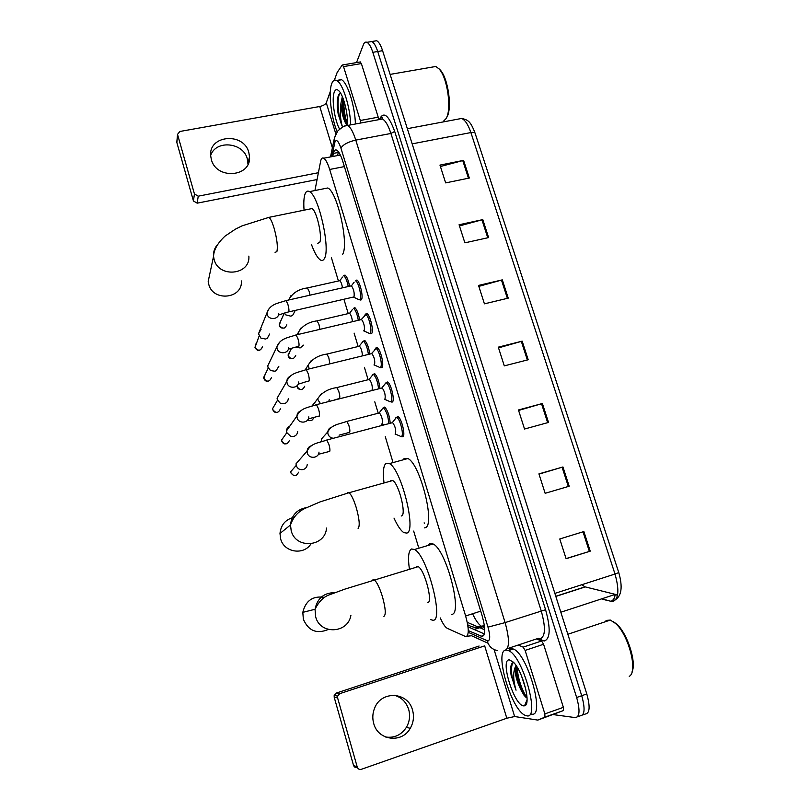 <?xml version="1.0" encoding="UTF-8"?>
<svg xmlns="http://www.w3.org/2000/svg" width="810" height="810" viewBox="0 0 810 810"><rect width="100%" height="100%" fill="white"/><g stroke="black" fill="none" stroke-linecap="round" stroke-linejoin="round"><path stroke-width="1.21" d="M383.171 407.855L384.659 407.076C387.646 410.204 389.499 415.56 390.207 423.124M373.157 374.402L374.625 373.633C377.268 376.225 379.039 381.145 379.971 388.395M363.234 341.253L364.682 340.483C367.021 342.66 368.722 347.166 369.785 354.021M353.403 308.397L354.831 307.638C356.906 309.471 358.516 313.581 359.65 319.98M355.347 280.797L356.856 280.027C359.944 281.313 363.589 297.159 361.402 299.761L359.68 299.771M364.277 315.88L365.715 313.986L367.001 313.693C370.19 315.029 373.957 331.168 371.638 333.517L369.967 333.447M396.394 417.373L398.014 416.593C401.497 418.071 405.699 435.223 402.945 436.742L401.466 436.489M385.985 382.755L387.585 381.976C390.967 383.403 395.007 400.191 392.415 402.003L390.865 401.8M374.483 349.92L375.992 347.875L377.247 347.672C380.528 349.059 384.426 365.512 381.976 367.598L380.366 367.457M440.286 617.939C442.705 623.477 444.984 626.91 447.12 628.246L465.912 636.721C469.101 635.293 469.01 628.388 465.628 615.985L329.68 169.462C327.736 163.286 325.762 159.54 323.757 158.213C322.248 157.434 321.195 158.487 320.608 161.352L314.938 190.542M467.259 622.353L484.724 629.785M331.371 257.56L338.428 280.989M343.926 299.255L348.239 313.602M354.112 333.102L358.131 346.477M364.399 367.305L368.115 379.647M374.787 401.831L378.189 413.12M381.48 424.065L381.854 425.331M385.276 436.691L392.759 461.578M413.677 531.077L418.446 546.932M343.825 275.481L345.05 275.086C346.903 276.625 348.411 280.341 349.586 286.224M468.271 630.595L482.183 636.528C485.544 635.101 485.534 628.185 482.142 615.782L342.762 161.311C340.818 155.176 338.813 151.46 336.737 150.164C335.168 149.394 334.064 150.468 333.406 153.384L332.758 156.492M356.501 62.593L363.376 44.732C364.267 42.474 365.462 41.674 366.96 42.322C369.046 43.436 371 46.767 372.813 52.316L576.649 697.501C580.193 710.309 579.737 717.012 575.282 717.609L553.271 714.602M374.25 41.128L376.67 40.723C378.796 41.826 380.771 45.147 382.583 50.686L586.784 693.937L581.722 695.719C585.265 708.507 584.779 715.21 580.274 715.827C584.779 715.21 585.265 708.507 581.722 695.719L377.703 51.496L581.722 695.719L576.649 697.501M369.431 41.917L371.83 41.523C373.926 42.636 375.891 45.957 377.703 51.496C375.891 45.957 373.926 42.636 371.83 41.523L366.96 42.322M424.156 522.814L424.318 523.351M337.567 155.56L338.246 152.462L333.406 153.384M380.761 367.75L382.087 367.416M484.36 633.936L467.998 626.808M617.564 594.925L615.165 595.077M440.417 166.506L463.593 160.38L439.962 165.098L445.662 182.888L469.314 178.048L463.593 160.38M459.462 225.929L482.79 219.611L459.078 224.745L464.879 242.838L488.612 237.583L482.79 219.611M478.832 286.375L502.311 279.865L478.528 285.424L484.421 303.831L508.234 298.141L502.311 279.865M583.878 531.552L559.771 538.964L566.109 558.718L590.237 551.154L583.878 531.552M566.058 558.586L590.237 551.154M538.994 474.113L562.95 466.965L538.923 473.89L545.14 493.3L569.187 486.223L562.95 466.965M518.582 410.437L542.386 403.512L518.44 409.971L524.546 429.027L548.522 422.435L542.386 403.512M498.535 347.865L522.177 341.152L498.302 347.156L504.306 365.877L528.201 359.751L522.177 341.152M586.784 693.937C590.318 706.705 589.812 713.408 585.265 714.045L582.552 715.017M581.762 584.739L585.012 586.845L616.471 594.651M394.267 695.223C401.436 697.268 406.235 702.007 408.675 709.449C410.386 715.716 409.627 721.68 406.397 727.329C401.244 735.085 394.257 738.295 385.438 736.968M373.693 723.401C377.875 740.573 401.973 743.691 410.255 728.312C413.515 722.581 414.285 716.536 412.553 710.178C408.017 691.659 381.044 690.262 374.503 708.416C372.57 713.326 372.296 718.318 373.693 723.401M525.528 705.196L525.012 704.68M536.473 638.958L541.586 640.994L543.581 644.244L525.123 650.42L544.867 713.894L563.375 707.343L563.396 710.572L537.81 720.09L544.907 717.123L544.867 713.894M543.581 644.244L563.375 707.343M357.402 767.505C355.519 767.9 354.223 767.171 353.504 765.308L357.271 767.121C358.02 769.054 359.377 769.783 361.311 769.328L506.817 718.237L514.633 716.536L537.81 720.09M334.196 697.238L334.176 695.446L336.352 693.046L339.785 693.654L337.578 696.084L337.608 697.906L334.196 697.238L353.504 765.308M479.105 646.026L336.352 693.046M337.608 697.906L357.271 767.121M339.785 693.654L484.684 645.864L506.817 718.237M525.123 650.42L523.169 647.139L518.238 645.023M613.231 621.564L616.866 624.257C627.365 633.45 636.67 662.246 632.104 671.652M606.001 620.45L610.335 620.065L615.64 623.528C628.651 634.777 638.26 672.087 629.238 676.32M506.382 650.106L508.498 650.633C522.744 655.533 540.705 719.827 526.652 715.807L525.163 715.331C510.938 709.742 493.503 648.901 506.382 650.106M509.409 649.104L511.191 648.506L513.327 649.023C527.715 653.862 545.667 718.065 531.481 714.106M513.682 662.529L511.829 663.754C510.502 665.972 510.28 669.86 511.14 675.429L516.041 690.201C513.196 680.228 512.933 672.533 515.271 667.106C514.704 673.343 516.557 680.866 520.84 689.674L524.06 695.304L526.915 697.947M523.594 705.874C514.026 705.52 499.679 658.793 509.409 659.887L513.256 662.084C522.723 670.589 531.613 705.125 524.526 705.814L523.594 705.874M521.377 675.51L525.832 689.269M516.76 666.589C515.697 673.019 517.053 680.714 520.84 689.674M516 665.445L515.271 667.106M516.567 667.389C516.395 676.198 521.286 691.294 525.963 697.299L526.095 697.471M510.715 667.592L511.14 675.429M517.307 667.47C517.246 676.553 522.318 691.74 527.016 697.451M512.619 662.924C510.351 669.07 511.495 678.162 516.041 690.201M324.547 597.395C312.933 595.573 305.694 600.564 302.808 612.36L303.365 619.296C308.468 630.889 316.761 634.281 328.263 629.471M427.67 602.65C433.32 602.741 424.602 569.592 418.203 566.646L416.785 566.352L415.783 567.375M409.333 568.61C407.764 557.229 408.513 550.678 411.571 548.978L414.507 549.504C427.103 555.144 444.356 621.28 432.955 620.278L430.586 619.62M428.014 545.464L429.968 543.49L433.046 543.966C446.249 549.383 463.421 615.185 451.423 614.395M293.777 517.357C285.495 519.483 280.898 524.86 279.987 533.466L280.625 538.802C283.844 552.41 303.74 555.66 310.959 543.874M401.203 516L401.649 515.879C406.59 514.512 398.692 483.266 392.708 480.543L391.017 480.421L390.369 481.191M383.96 482.385C382.735 472.098 383.393 465.78 385.925 463.452L389.377 463.603C401.173 468.838 416.785 531.178 406.812 533.091L403.856 532.646C400.788 530.641 397.507 525.781 394.004 518.086M403.016 459.857L404.231 458.43L407.865 458.531C420.218 463.573 435.74 525.609 425.189 527.695L424.572 527.877M210.003 272.97L208.2 281.394L208.727 284.239C212.898 302.059 242.939 298.85 241.37 280.928M317.55 243.344L319.656 242.484C322.714 237.33 316.7 210.63 312.002 208.565L310.159 208.94M304.064 210.185C303.507 202.753 303.851 197.326 305.087 193.884C306.109 191.271 307.567 190.522 309.481 191.626C318.765 195.615 330.642 248.933 324.445 258.43C323.423 260.455 322.066 260.962 320.385 259.949C317.52 258.015 314.563 252.912 311.506 244.63M323.939 188.74L327.756 187.981C337.507 191.848 349.201 244.924 342.519 254.502M391.868 422.84L392.658 422.628C395.31 426.394 396.232 430.181 395.452 433.978L395.077 434.079M395.513 417.98L396.89 417.545C400.15 418.932 404.089 435.01 401.527 436.438L400.484 436.448M307.213 464.677C306.899 467.147 305.562 468.777 303.183 469.547C299.822 470.104 297.513 468.787 296.237 465.608L296.035 463.776L307.101 451.079C307.395 448.305 308.883 446.523 311.556 445.723M381.439 388.132L382.209 387.939C384.76 391.594 385.671 395.351 384.942 399.219L384.466 399.34M385.165 383.241L386.461 382.917C389.62 384.254 393.417 399.998 390.997 401.699L389.904 401.77M297.685 431.548C297.422 434.059 296.075 435.699 293.655 436.479L290.861 436.489L286.73 432.53L286.517 430.849C286.689 428.561 287.823 426.951 289.919 426.009M371.112 353.757L371.851 353.575C374.321 357.109 375.212 360.855 374.524 364.794L373.957 364.935M371.598 353.484L376.123 348.604C379.191 349.9 382.857 365.32 380.558 367.284L379.424 367.426M288.249 398.733C288.066 401.031 286.902 402.631 284.755 403.532L280.392 403.329L277.314 399.755L277.101 398.196L279.683 393.721M360.875 319.707L361.594 319.535C363.984 322.967 364.854 326.683 364.216 330.693L363.558 330.855M361.341 319.444L365.877 314.614C368.854 315.87 372.387 330.996 370.231 333.204L369.056 333.416M278.883 366.231L276.109 370.747L274.843 371.223L270.52 370.555L267.978 367.274L267.766 365.826L269.73 361.746M354.162 282.163L351.429 285.808C353.737 289.14 354.598 292.845 354 296.926L288.765 311.891M355.307 280.786L355.732 280.928C358.607 282.143 362.029 296.997 359.994 299.437L358.789 299.74M269.608 334.044L267.32 338.286L265.569 339.036L260.901 338.114L258.522 333.74L261.114 329.214M378.766 413.1L379.475 412.908C381.966 416.512 382.867 420.167 382.178 423.883L381.783 423.984M382.35 408.341L383.575 407.997C386.502 411.166 388.233 416.34 388.77 423.508M321.813 441.45L321.479 438.979L327.797 431.882C328.151 429.452 329.488 427.862 331.827 427.113M368.732 379.576L369.421 379.404C371.83 382.887 372.711 386.522 372.063 390.309M372.408 374.787L373.542 374.544C376.093 377.116 377.764 381.854 378.574 388.759M312.022 405.901L315.242 402.013M358.789 346.356L359.458 346.194C361.24 348.29 362.222 351.5 362.384 355.833M362.11 342.569L362.505 341.587L363.599 341.385C365.837 343.511 367.446 347.834 368.398 354.355M352.279 309.673L349.586 313.288C351.024 314.776 351.975 317.571 352.441 321.671M303.618 345.141L300.135 347.946L295.62 347.105M353.342 308.387L353.737 308.529C355.722 310.291 357.24 314.219 358.283 320.294M342.539 277.071L339.805 280.675C340.98 281.758 341.871 284.148 342.478 287.833M294.779 311.485L292.623 315.394L290.83 316.173L285.798 314.898L284.391 313.075M343.582 275.825L343.966 275.957C345.708 277.435 347.136 280.959 348.229 286.537M210.681 155.398C215.875 139.593 243.364 142.327 247.303 158.861L247.981 164.248M211.349 159.509C216.23 179.911 251.211 177.258 249.52 156.856L248.832 152.503C243.871 131.909 208.19 134.986 210.721 156.036L211.349 159.509M360.065 61.995L361.382 63.575L343.531 66.592L360.298 120.487L378.209 117.187L378.655 119.708M361.382 63.575L378.209 117.187M317.054 179.547L197.174 203.168L193.438 200.971L194.44 193.954L198.237 196.182L318.391 172.712M330.328 91.459L326.278 102.789C325.347 104.5 323.17 105.735 319.748 106.495L179.83 131.483L177.552 134.359L176.884 142.631L193.438 200.971M176.884 142.631L176.904 141.173M177.633 134.784L194.44 193.954M360.754 123.009L360.298 120.487M343.531 66.592L342.184 65.084L337.152 72.485L334.338 80.261M438.524 68.354L440.103 69.822C448.284 78.114 452.496 109.066 446.715 117.379M431.973 67.129L435.81 66.471L439.02 68.88C447.586 77.557 452 110.008 445.966 118.685L443.526 121.166M337 131.423C331.138 117.136 328.293 92.603 331.675 83.825C332.849 80.605 334.49 79.481 336.595 80.463C342.569 82.792 350.234 106.89 350.659 124.872M337.345 80.929L341.314 79.653C347.348 81.962 355.033 106.019 355.398 124.001M340.534 93.028L338.651 94.831C336.96 99.093 336.808 105.533 338.195 114.139L342.266 126.289C340.24 119.06 339.815 111.334 340.98 103.103C341.375 111.82 343.126 118.888 346.234 124.305L346.731 125.105M339.542 129.043C334.55 120.133 331.462 98.992 334.246 92.178C335.391 89.222 337.031 88.877 339.157 91.135C343.724 95.823 348.27 114.534 347.48 125.337M342.346 96.603L340.98 103.103M343.065 98.385C341.162 105.249 343.42 119.404 346.234 124.305M343.268 98.921C342.772 108.672 344.088 117.45 347.227 125.236M338.074 96.39C337.051 101.382 337.082 107.295 338.195 114.139M343.845 100.592C343.673 109.218 344.898 117.055 347.531 124.132M339.937 93.261C336.433 98.405 338.296 118.007 342.266 126.289M484.603 627.628L482.021 626.545L484.39 625.776M467.714 624.793C472.2 627.497 476.979 628.084 482.021 626.545L481.808 626.444C478.882 624.854 475.804 620.622 472.574 613.757M480.725 611.145L465.628 615.985M344.382 166.597L329.68 169.462M468.22 632.327L487.964 641.034C490.273 640.102 490.283 635.475 487.995 627.132L340.929 148.108C338.55 141.203 336.575 139.097 334.986 141.801L331.776 156.674M344.483 126.117L347.662 125.428C350.477 127.119 353.19 132.01 355.782 140.1L505.116 622.606C509.723 639.444 509.591 648.729 504.721 650.45M379.475 119.272C383.565 110.97 388.638 115.02 394.693 131.443L545.576 609.707L505.116 622.606L487.995 627.132M335.603 134.521L334.034 139.938L334.651 142.955M545.576 609.707C550.76 628.499 550.314 638.928 544.249 641.004L537.344 638.675M507.283 648.668L538.356 638.331L540.128 638.665C545.444 636.792 545.808 627.527 541.222 610.861L390.906 133.468C388.294 125.459 385.469 120.639 382.452 118.999L379.09 119.627M577.53 716.809L580.274 715.827M372.813 52.316L382.583 50.686M487.984 643.201L471.572 635.739L466.935 636.255M340.929 148.108C343.116 144.555 348.057 141.882 355.782 140.1L390.906 133.468L394.693 131.443M540.756 638.574L542.244 640.619M487.175 640.862C488.744 646.188 492.075 649.407 497.168 650.521M474.235 629.522L484.451 626.211M339.866 155.125L340.038 154.356M483.813 635.374L481.029 636.275M602.417 599.258L612.552 601.658C618.678 599.339 619.498 590.136 615.003 574.037L618.759 572.559L475.126 133.306C474.832 132.374 473.425 132.121 470.893 132.556C468.2 124.669 465.112 119.971 461.619 118.452L457.66 119.202M610.558 601.476L611.003 601.314C613.453 600.119 614.78 598.063 614.992 595.137M554.87 593.396L615.003 574.037L470.893 132.556L412.158 143.866M614.861 594.53L560.844 612.218M585.286 586.916L555.822 596.423M521.326 341.385L527.351 359.964M541.536 403.755L547.661 422.668M562.089 467.218L568.326 486.476M583.018 531.816L589.366 551.418M501.471 280.078L507.384 298.343M481.95 219.824L487.762 237.775M462.753 160.582L468.474 178.22M494.07 649.539L514.633 716.536M541.586 640.994L523.169 647.139L541.566 640.983M563.396 710.572L544.907 717.123M525.882 704.751L525.255 704.103M383.91 616.37C386.076 614.861 385.611 608.401 382.543 596.99C379.748 587.979 377.025 582.299 374.372 579.94L373.116 579.596L372.286 580.567M350.902 615.377C347.905 633.714 319.92 634.908 315.637 616.693L315.029 609.272C317.338 598.246 323.929 592.707 334.824 592.657M358.111 528.454C360.005 526.125 359.438 519.352 356.41 508.123C353.889 499.932 351.439 494.799 349.049 492.723L347.571 492.531L347.044 493.27M326.541 528.049C325.296 547.084 295.599 549.453 291.185 530.651L290.496 524.971C291.61 515.15 296.966 509.358 306.555 507.597M275.086 252.396L276.878 251.606C277.951 246.847 277.06 239.142 274.185 228.481C272.352 222.416 270.621 218.71 268.981 217.353L267.401 217.677M248.862 256.102C250.563 275.117 218.578 278.377 214.103 259.433L213.546 256.406C213.232 252.194 214.397 248.457 217.029 245.187M298.546 472.21C296.44 476.553 293.908 476.776 290.932 472.878L290.79 471.592L293.898 468.058M318.998 452.091L318.988 452.091C318.856 458.43 308.823 459.27 307.334 453.023L307.101 451.079C311.131 442.776 318.775 443.121 326.794 440.022L328.88 444.336C329.933 448.082 330.186 450.481 329.66 451.555M326.167 440.184L392.658 422.628M289.433 440.397C287.388 444.771 284.847 445.004 281.829 441.106L281.688 439.921L284.067 436.56M308.792 416.826C308.792 423.205 298.647 424.106 297.149 417.839L296.916 416.046C297.118 413.495 298.414 411.753 300.804 410.822M315.859 404.808L316.477 404.656L318.472 408.787C319.515 412.492 319.788 414.943 319.282 416.117M280.402 408.878C278.397 413.262 275.866 413.505 272.808 409.607L272.666 408.513L274.479 405.405M298.677 381.955C298.809 388.334 288.562 389.266 287.054 382.998L286.831 381.348C286.953 379.019 288.056 377.339 290.152 376.306M305.664 369.775L306.251 369.633L308.164 373.582C309.197 377.268 309.481 379.748 309.015 381.024M271.441 377.632C269.477 382.026 266.946 382.269 263.868 378.381L265.103 374.524M295.559 335.077L296.136 334.945L297.958 338.722C298.981 342.377 299.285 344.888 298.85 346.275L288.805 349.019M288.654 347.429C288.897 353.798 278.569 354.76 277.071 348.482L276.848 346.953L279.622 342.164M254.998 347.622L254.978 347.541C257.59 351.732 260.111 351.449 262.551 346.67C260.628 351.054 258.106 351.307 254.998 347.429L255.909 343.906M259.119 336.069L254.998 347.429M285.545 300.702L286.102 300.581L287.844 304.195C288.866 307.82 289.18 310.372 288.775 311.86L288.208 312.012C279.987 314.128 280.159 315.05 278.903 314.665M278.731 313.247C279.075 319.596 268.677 320.568 267.168 314.31L266.956 312.883L269.224 308.387M332.981 438.23C330.338 437.775 328.647 436.256 327.908 433.684L327.797 431.882C331.584 424.46 339.096 424.227 346.812 421.423L348.887 425.483C349.91 429.067 350.133 431.396 349.555 432.489M346.184 421.585L379.475 412.908M313.733 417.595C312.66 420.603 310.645 421.382 307.689 419.914M329.235 399.705L328.779 401.416M320.436 403.542L318.046 400.018L317.915 398.378L321.459 393.711M336.211 387.747L336.828 387.585L338.813 391.483C339.825 395.037 340.058 397.406 339.511 398.591M304.702 386.259C302.646 390.42 300.156 390.592 297.229 386.775L297.088 385.692L297.229 386.775M297.209 386.957L297.189 386.897C297.604 388.597 298.981 389.499 301.3 389.6M309.268 368.833L308.134 365.168L311.192 360.652M326.329 354.213L326.936 354.071L328.83 357.807L329.842 363.791M295.731 355.398C293.716 359.579 291.225 359.751 288.269 355.944L289.555 352.077M298.779 334.307L298.455 332.242L301.036 327.949M316.548 320.983L317.125 320.851L318.948 324.435L319.93 329.326M286.821 324.81C284.847 328.992 282.366 329.184 279.379 325.367L280.361 321.803M306.848 288.066L307.405 287.935L309.147 291.377L310.007 295.174M288.856 299.953L291.013 295.559M319.748 106.495L332.394 147.845M326.278 102.789L335.664 133.387M198.237 196.182L197.174 203.168M360.106 300.085L361.371 299.801M370.383 333.75L371.699 333.436M401.831 436.752L403.258 436.367M391.25 402.074L392.637 401.719M478.092 626.96L484.37 625.614M340.362 155.024L323.757 158.213M379.951 119.465C381.581 117.187 382.462 116.589 382.593 117.673L382.452 118.999L347.662 125.428C345.9 124.831 342.579 126.694 337.709 131.018L334.479 137.74L330.51 156.917M474.073 629.451L484.431 626.089M618.769 572.599C622.839 586.875 621.624 595.988 615.114 599.916L611.003 601.314L602.883 599.106M407.339 128.679L461.619 118.452C468.19 119.86 470.64 121.47 475.045 133.073M376.67 40.723L371.83 41.523M585.012 586.845L555.781 596.271M406.397 727.329L410.255 728.312M337.578 696.084L334.176 695.446M616.866 624.257L615.64 623.528M567.84 634.271L610.335 620.065M508.498 650.633L513.327 649.023M527.037 699.931L524.526 705.814M524.06 695.304L525.963 697.299M418.203 566.646L344.817 589.143L330.146 594.55C323.99 596.403 318.948 601.314 315.029 609.272L302.808 612.36M414.507 549.504L433.046 543.966M392.708 480.543L349.049 492.723L320.142 501.866L305.005 508.397C297.969 511.717 293.129 517.236 290.496 524.971L279.987 533.466M389.377 463.603L407.865 458.531M312.002 208.565L268.981 217.353L242.099 225.838L235.275 229.24L225.099 236.074C217.647 242.97 213.799 249.753 213.546 256.406L208.2 281.394M309.481 191.626L327.756 187.981M293.767 475.622L290.891 472.949L290.79 471.592L296.197 465.446M329.154 451.524L318.988 454.147M392.384 422.536L396.424 417.383M396.89 417.545L398.642 417.089M395.209 434.038L399.968 436.053M285.1 443.931C283.773 443.971 282.67 443.06 281.799 441.187L281.688 439.921L286.791 432.722M318.765 416.127L308.843 418.75M382.209 387.939L316.477 404.656C308.458 407.653 300.692 407.572 296.916 416.046L286.517 430.849M381.945 387.848L386.005 382.755M386.461 382.917L388.203 382.472M384.608 399.3L389.408 401.385M276.575 412.462C275.106 412.725 273.841 411.804 272.778 409.698L272.666 408.513L277.486 400.251M308.478 381.085C300.308 383.241 300.075 384.122 298.779 383.707M371.851 353.575L306.251 369.633C298.201 372.489 290.203 372.843 286.831 381.348L277.101 398.196M376.123 348.604L377.865 348.178M374.099 364.895L378.948 367.051M268.161 381.206C266.348 381.652 264.91 380.751 263.837 378.483L263.716 377.369L268.262 368.034M361.594 319.535L296.136 334.945C288.066 337.699 279.997 338.307 276.848 346.953L267.766 365.826M365.877 314.614L367.629 314.199M363.69 330.824L368.591 333.062M351.429 285.808L286.102 300.581C278.053 303.274 270.024 303.942 266.956 312.883L258.522 333.74M355.732 280.928L357.473 280.543M353.646 297.189L358.334 299.396M359.974 299.477L361.705 299.072M349.029 432.489L339.096 435.142M379.222 412.817L383.15 407.845M383.575 407.997L385.266 407.562M320.598 441.845L321.59 440.731M381.925 423.954L383.899 424.794M309.886 420.714L307.628 419.995M338.965 398.631L334.074 400.069M369.421 379.404L336.828 387.585C328.344 388.8 322.046 392.394 317.915 398.378L312.488 405.759M369.178 379.313L373.126 374.392M373.542 374.544L375.233 374.119M359.458 346.194L326.936 354.071C318.36 355.256 312.103 358.951 308.134 365.168L305.218 369.886M359.225 346.113L363.194 341.243M363.599 341.385L365.28 340.98M292.795 358.698C290.274 358.86 288.755 357.979 288.238 356.076L288.127 354.78L291.478 348.452M349.586 313.288L317.125 320.851C308.559 321.975 302.332 325.772 298.455 332.242L297.169 334.682M353.737 308.529L355.418 308.134M284.371 328.009C281.617 328.445 279.946 327.615 279.349 325.519L279.237 324.283L284.33 313.095M339.805 280.675L307.405 287.935C298.758 289.038 292.582 292.936 288.856 299.619L288.684 299.994M343.966 275.957L345.647 275.582M247.992 163.164L249.52 156.856M177.552 134.359L176.803 142.206M342.61 64.942L360.44 61.935M440.103 69.822L439.02 68.88M390.106 74.398L435.81 66.471M336.595 80.463L341.314 79.653"/></g></svg>
